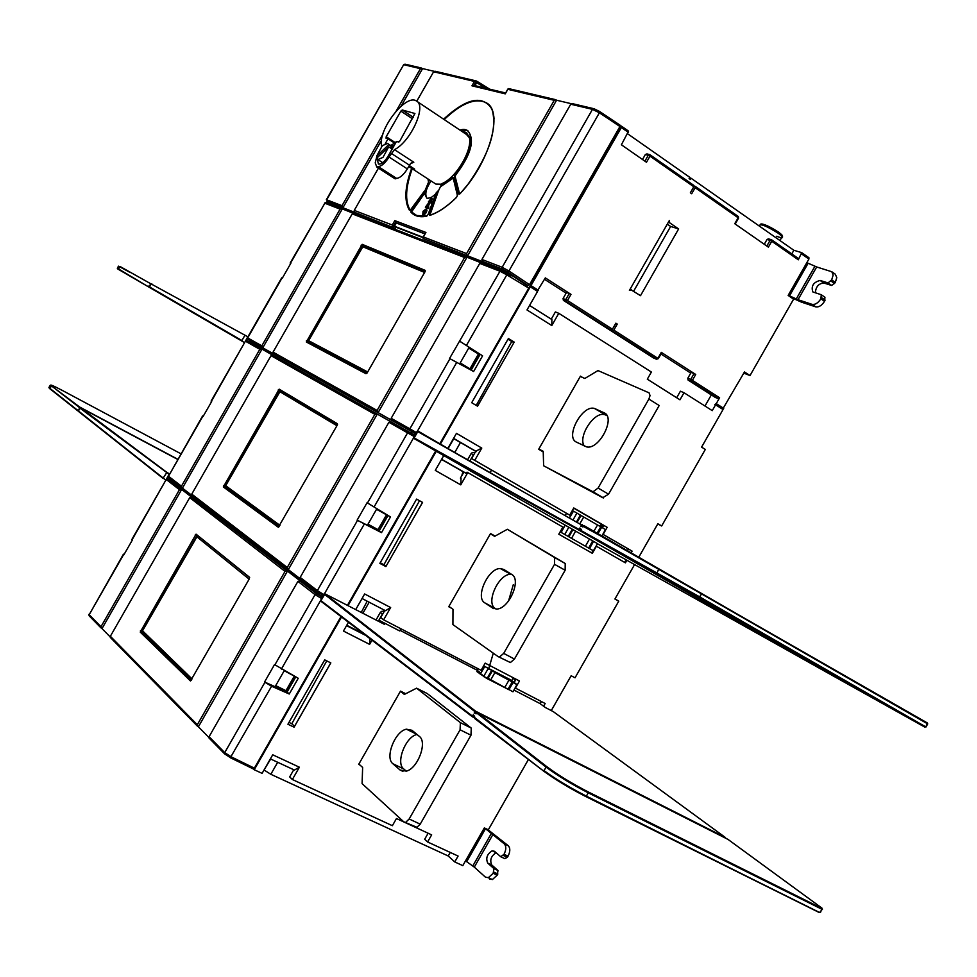 <?xml version="1.0" encoding="UTF-8"?>
<svg xmlns="http://www.w3.org/2000/svg" width="977" height="977" viewBox="0 0 977 977"><rect width="100%" height="100%" fill="white"/><g stroke="black" fill="none" stroke-linecap="round" stroke-linejoin="round"><path stroke-width="1.47" d="M486.412 470.511L520.888 490.393M491.541 470.084L490.088 472.624L475.628 464.295M597.094 533.161L600.757 526.823L601.637 527.324L605.471 529.546L601.905 535.933M601.637 527.324L597.973 533.674M585.418 546.241L589.461 539.035L597.509 543.652L593.357 550.759L568.907 536.837L572.974 529.571M600.757 526.823L573.352 511.056L569.286 517.993L573.34 511.056M572.449 512.571L571.447 512.07M593.357 550.759L561.152 532.416L565.146 525.211M568.834 527.214L564.755 534.456L561.274 532.489M564.755 534.456L568.907 536.837M597.46 543.749L821.193 669.233L579.031 530.181L413.882 438.429L468.679 469.864M624.645 562.398L625.927 560.065M558.807 534.199L591.683 552.933L593.002 550.552M463.587 472.001L462.06 474.321L463.403 471.915L466.359 473.418L467.043 472.184L562.886 527.055L558.795 534.211L592.343 553.312L596.397 546.228L625.414 562.837L626.745 560.517M466.359 473.418L441.641 459.288M468.813 469.998L593.564 541.392L589.522 548.561M572.583 529.351L575.612 531.146L571.557 538.339M572.534 529.424L568.516 536.617M580.692 515.282L576.674 522.207M580.338 515.038L576.43 522.06M572.327 529.253L568.162 536.397M576.955 513.084L572.925 520.069M577.065 522.426L581.071 515.502M579.727 523.941L583.733 517.004M467.495 459.947L471.122 453.597L473.393 454.842L469.9 460.961M467.763 472.599L460.753 484.861L435.278 470.401L443.753 455.575M447.918 448.296L456.454 433.348L481.771 448.077L474.761 460.338L471.598 458.567L475.787 451.24L481.771 448.077M453.597 438.355L476.422 451.582M475.738 451.325L453.78 438.673L447.979 448.809L453.78 438.673M454.671 452.632L460.472 442.483M475.017 452.583L472.233 452.632L471.122 453.597M565.158 515.636L566.489 513.328M603.737 525.541L573.694 508.125M471.598 458.567L569.701 515.123L573.792 507.967L607.181 527.324L603.139 534.419L632.095 551.126L631.142 552.811M341.547 616.988L254.228 769.742L262.105 773.357L272.717 754.794L299.389 767.214L292.367 779.512L392.375 825.699L396.467 818.531L431.651 834.871L427.596 841.966L458.103 856.06L454.757 861.934L462.805 865.634L484.336 827.91L488.317 829.803L528.435 759.483M638.787 557.195L657.875 523.745L661.661 525.98L705.321 449.444L701.584 447.124L723.041 409.534L715.591 404.796L712.257 410.645L683.998 392.73L679.968 399.813L647.311 379.186L651.39 372.042L558.783 313.312L551.785 325.549L526.994 309.953L537.57 291.451L530.291 286.823L440.432 444.01M436.279 451.289L348.093 605.545M551.272 710.572L571.154 675.742L575.038 677.794L618.759 601.16L614.924 599.023L634.403 564.877M324.718 659.866L287.922 724.238L294.089 727.169L330.824 662.907L324.718 659.866M416.617 499.088L379.87 563.375L385.878 566.575L422.565 502.398L416.617 499.088M543.236 451.936L538.693 449.249L580.448 376.157L582.597 377.488M508.394 338.518L471.696 402.719L477.558 406.188L514.195 342.097L508.394 338.518M451.227 608.048L448.736 606.729L490.539 533.54L495.107 536.092M359.951 765.028L358.657 764.417L400.521 691.13L405.724 693.719M474.761 460.338L569.701 515.123M355.762 609.514L364.653 593.967L390.641 607.547L383.631 619.821L481.099 670.307L485.19 663.139L519.471 680.993L515.416 688.089L545.154 703.501L543.603 706.212M371.981 640.191L369.599 644.368L343.452 631.057L348.471 622.264M618.759 601.16L614.997 598.901M661.661 525.98L657.765 523.928M620.212 125.825L621.482 126.167L621.36 127.511L531 285.577L529.619 286.554L530.291 286.823M254.228 769.742L253.348 768.862M527.678 285.443L526.811 286.957M619.467 127.34L620.077 127.755L530.34 284.722L529.656 284.454M270.385 758.885L294.419 770.059L299.389 767.214M328.785 203.656L329.261 202.825L395.392 228.386L396.039 227.25L394.476 226.261L423.041 237.264M166.237 479.438L131.944 539.328L132.396 539.951L123.847 554.863L123.444 554.167L124.164 554.301M290.706 263.521L290.157 263.069L290.853 263.253L282.329 278.14L281.681 277.871L247.376 337.749L261.824 345.834L340.094 209.139L341.657 208.651L353.124 213.218M249.514 342.072L250.222 340.839L412.05 431.761L411.219 433.214L247.291 340.851L262.007 349.143L182.43 488.121L181.82 487.792L181.453 486.192L259.821 349.326L261.396 348.801M245.41 341.193L211.093 401.12L211.667 401.523L203.131 416.422L202.605 415.933L203.265 416.19M322.569 596.678L318.82 594.822L170.34 480.318L170.902 479.353M510.385 277.016L510.824 276.247L507.087 274M459.911 341.303L482.589 355.823L473.625 371.504L449.542 358.498L499.968 271.24L506.794 274.842L506.843 273.34L501.726 270.666L499.968 271.24L479.768 263.399L391.166 418.315L392.18 420.537L377.452 412.245L377.098 410.438L464.576 257.488L466.285 256.927L480.757 262.679M479.768 263.399L481.49 262.825L501.36 270.519M322.325 597.106L316.866 593.955L315.058 594.639L297.912 581.376L300.379 581.046L287.47 571.081L198.404 726.79L197.72 726.461L197.317 724.739L285.028 571.398L287.47 571.081M297.912 581.376L209.078 736.707L209.481 738.441M411.219 433.214L414.883 435.229L409.351 432.2L407.58 432.835L388.907 422.284L391.325 422.027L377.256 414.101L288.313 569.603L287.641 569.249L287.262 567.478L374.863 414.346L377.256 414.101M388.907 422.284L300.183 577.407L300.562 579.19L317.464 592.196M295.75 676.927L287.091 692.07L264.559 682.007L274.525 664.568L298.241 678.282L289.253 694.012L271.582 686.233L264.559 682.007M415.628 433.922L412.05 431.761M318.82 594.822L319.528 593.576M388.052 515.477L379.137 531.061L381.506 532.648L357.118 520.143L375.205 529.119L375.583 528.459M357.118 520.143L367.071 502.728L390.482 516.943L381.506 532.648M482.589 355.823L459.495 341.095M503.656 271.569L504.279 270.458L526.017 284.783L528.166 285.626L529.534 284.649L619.943 126.509L620.053 125.154L599.585 111.525M285.956 690.678L275.697 685.634L284.222 670.723L285.675 671.443M286.176 690.8L294.492 676.243M460.191 362.955L470.181 368.94L460.191 362.955L468.691 348.081L478.449 353.979M470.181 368.94L478.657 354.114M375.376 528.349L374.997 529.021M385.512 519.923L385.292 517.431L386.733 514.903L376.524 509.298L367.999 524.185L378.136 529.717L385.451 517.517M465.931 256.792L353.796 213.352L352.233 213.853L273.047 352.135L274 354.138L262.166 347.47L261.824 345.834M422.833 237.57L396.039 227.25M572.412 103.696L570.727 104.221L481.917 259.479L482.87 261.775L423.09 238.522L504.279 270.458M140.248 632.095L196.072 534.163L249.501 577.248L249.33 578.836L190.491 680.981L140.248 632.095L143.277 633.682L191.187 680.419M143.277 633.682L143.265 632.705M223.342 486.949L279.166 389.164L337.358 423.7L337.224 425.203L278.323 527.262L223.342 486.949L278.689 527.128M226.285 488.671L226.334 487.499M337.529 424.36L281.022 390.837M309.037 343.428L309.269 342.585M425.313 270.91L364.506 246.302M308.805 342.292L366.888 373.251M395.392 228.386L342.915 207.735L341.999 205.683L382.801 134.423M378.441 168.154L354.248 210.397L392.278 225.015L393.157 226.969M392.998 226.859L395.514 222.463L396.344 223L394.476 226.261M328.345 202.691L326.709 199.809L328.272 202.642M290.206 262.972L324.84 203.216L290.548 263.106M181.673 489.44L101.999 628.59L100.985 626.709L179.45 489.697L181.673 489.44L191.98 497.391L189.733 497.647L110.364 636.259L110.719 637.822M342.255 209.005L262.764 347.824M110.193 636.943L101.999 628.59M262.007 349.143L273.242 355.469L271.032 355.665L191.761 494.118L191.797 495.437L287.372 569.041M191.687 495.254L182.43 488.121M208.883 737.464L198.404 726.79M300.086 578.677L288.313 569.603M466.933 257.33L378.099 412.624M274.891 664.873L315.058 594.639L321.543 598.474M230.193 757.651L253.128 768.862L254.362 768.154L341.01 616.572M167.861 478.913L166.298 479.328L132.127 539.719M123.59 554.631L89.188 614.704L123.334 554.35M367.462 502.984L407.58 432.835L414.15 436.499M379.137 531.061L375.205 529.131M386.733 514.903L376.524 509.298M347.494 605.239L435.693 450.959M323.778 594.566L317.366 590.609L357.497 520.399M416.385 432.591L409.876 428.805L449.97 358.693M466.566 345.199L506.794 274.842L528.765 288.142L439.638 444.059M480.012 354.614L471.146 370.136M365.96 373.715L306.326 341.987L362.186 244.335L425.105 270.336L425.007 271.753L367.181 372.835L365.96 373.715M246.778 340.729L245.41 341.181L211.386 401.339M202.85 416.226L168.484 476.239L202.557 416.019M254.362 768.154L231.207 756.833L224.722 752.62L264.914 682.325M287.091 692.07L289.253 694.012M510.58 276.662L508.394 275.807M529.729 284.331L530.34 284.722M463.525 132.493L467.006 133.165M431.077 180.965C425.96 188.646 424.58 194.386 426.949 198.184M469.302 137.708L466.53 134.496L417.02 101.4M434.386 183.114L435.889 184.091L441.714 184.213M396.344 223L424.971 233.918M474.969 85.634L476.678 82.642L485.703 88.211L476.678 82.642L474.969 85.634M466.908 255.437L466.579 253.58L554.24 100.313L555.937 99.801L556.572 100.228L467.556 255.864M556.572 100.228L571.227 103.684M396.198 111.024L420.464 68.659L422.601 68.598L401.058 106.2M381.531 140.309L342.915 207.735M422.601 68.598L434.081 71.309M408.716 166.493L411.525 168.362L412.416 167.568M394.476 149.664L389.005 157.016C385.463 162.793 381.909 166.005 378.331 166.652L376.817 167.104L395.123 178.864L396.65 178.437C400.252 177.814 403.806 174.639 407.336 168.899L410.499 163.647L413.821 162.243L394.476 149.664C411.061 141.36 427.12 105.211 416.251 100.887C405.76 93.658 377.94 129.66 381.543 145.573L381.555 146.44M409.265 165.516L414.688 169.18L411.525 168.362M376.817 167.104L375.217 162.866L376.853 156.259M377.269 159.129L378.417 164.038C381.262 164.502 384.401 162.035 387.832 156.638L396.54 141.421L398.518 142.031L399.923 140.908L414.92 113.503L402.255 109.974L400.863 111.109L386.208 136.707L386.049 138.197L388.028 138.807L385.292 143.595M393.682 142.508L388.028 138.807M396.406 141.665L390.885 145.622M382.031 163.196L381.299 161.779M391.411 145.964L393.633 146.501M399.104 141.86L397.431 141.702M393.23 147.209L387.954 143.717M377.989 156.992L376.67 156.137L382.361 145.634L387.527 143.436L391.655 146.794L391.777 148.809L388.712 146.819L382.984 157.382L377.891 159.569L376.768 158.152L388.712 146.819M376.67 156.137L388.59 144.804M391.655 146.794L390.446 147.942M429.88 215.196L438.465 190.796L441.97 183.591C456.503 178.022 473.747 147.82 468.948 136.377L465.931 132.335L461.913 131.419M438.465 190.796L437.525 191.26L429.147 214.11L429.672 215.441C438.099 212.717 447.039 206.709 456.503 197.415L457.529 195.021L453.352 177.704L451.985 177.838L441.164 185.41M435.864 193.531L437.525 191.26M429.489 179.939L424.152 192.664L426.802 198.136L427.779 198.343L431.407 197.366L435.571 194.167M435.168 71.309L433.617 71.773L416.764 101.205M505.695 93.059L505.243 93.841L471.952 85.817L474.468 81.433L433.617 71.773M474.15 85.487L471.952 85.817M489.733 89.176L476.471 81.006L474.468 81.433M354.248 210.397L354.566 212.082M403.525 64.934L326.709 199.809L341.999 205.683M405.565 64.323L404.038 64.775L420.464 68.659M599.377 111.39L594.004 108.728L592.465 109.363L599.377 112.807L599.377 111.39M554.24 100.313L507.82 89.334L508.822 88.687M481.917 259.479L502.178 267.271L502.508 269.176L507.564 271.985L508.932 270.995L502.178 267.271L592.465 109.363L570.727 104.221M423.09 238.522L423.346 236.959L466.579 253.58M395.514 222.463L394.793 220.631L425.923 232.453L423.346 236.959M425.337 233.479L425.923 232.453M459.617 194.093L455.135 176.519L455.758 174.932C471.341 154.317 475.274 139.467 467.543 130.381L459.947 130.1M444.193 119.573C461.51 103.086 475.567 97.505 486.351 102.829C490.918 105.76 493.495 111.122 494.081 118.913M441.311 186.167L453.23 178.095M453.352 177.704L457.456 195.119M431.565 214.781L429.672 215.441M426.583 216.137L416.715 215.514L411.549 211.936L424.531 193.336M422.931 214.806L424.409 214.671L426.228 212.632L426.998 210.189L426.302 209.102M427.034 206.403L428.732 203.68L427.731 206.648L428.879 207.051L428.219 208.211L425.361 207.185L428.17 203.485M425.361 207.185L428.622 208.467L428.879 207.051M428.182 206.806L429.306 203.888M430.002 201.225L431.126 198.307L429.55 201.067L432.274 198.71L430.698 201.47L431.846 201.873L431.187 203.021L428.317 202.019L431.126 198.307M428.317 202.019L431.578 203.277L431.846 201.873M431.15 201.628L432.274 198.71M422.772 214.708L423.004 211.301L426.082 208.968L425.838 212.375L422.772 214.708M425.41 210.104L423.42 213.56L425.545 210.202M423.591 213.584L425.642 210.336M428.073 179.011L428.512 181.38M410.23 210.055L410.035 209.933C404.844 200.737 405.577 187.01 412.233 168.765M308.476 341.083L308.695 342.194L366.973 373.153L308.83 342.304L308.695 340.729L367.682 371.968M308.439 340.973L363.297 245.948M425.166 271.435L363.92 246.057L362.54 246.668L424.616 272.449M225.821 487.12L225.711 485.703L279.923 525.345M225.528 485.972L280.46 390.751M337.517 424.445L281.046 390.849L279.617 391.521L336.931 425.716M142.471 631.044L142.434 631.911L191.577 679.772L142.434 631.911L142.618 630.849L192.054 678.93M142.434 630.983L197.549 535.726M249.648 577.541L198.062 535.811L196.597 536.556L249.135 579.166M292.953 675.4L284.222 670.723M292.367 779.512L289.68 776.898L293.759 769.754M427.596 841.966L424.665 839.292L428.121 833.222M454.757 861.934L448.223 855.986L450.25 852.433M270.666 759.019L264.071 769.925M264.303 770.157L270.824 774.285L277.688 762.28M448.223 855.986L270.824 774.285M465.54 860.847L474.297 867.124L485.374 877.09L488.341 877.7L493.165 873.304L497.208 875.172L492.384 879.556L488.341 877.7M504.034 854.264L500.737 856.744L504.767 858.624L507.381 857.342L508.052 856.157L504.034 854.264C506.269 849.746 506.367 846.277 504.315 843.884L484.787 828.13M473.43 847.022L484.336 828.105M487.779 829.546L508.333 845.777C510.385 848.17 510.287 851.639 508.052 856.157M489.404 878.946L492.384 879.556M496.084 852.689C491.052 856.047 489.611 860.151 491.761 864.987L497.989 870.495L497.208 875.172M503.35 855.461L507.381 857.342M497.989 870.495L493.959 868.626L487.743 863.118C485.593 858.221 487.071 854.106 492.152 850.796L494.484 851.297L500.737 856.744M493.959 868.626L493.165 873.304M497.891 873.988L493.849 872.119M689.506 177.838L691.142 178.278L690.458 179.487L689.103 178.535L689.786 177.338L627.674 133.8M694.049 186.021L695.221 186.363L695.148 187.706L691.704 193.739L690.348 192.799L693.792 186.766L649.986 156.149L646.493 162.267L621.396 144.791L628.553 131.126L621.567 126.253M537.179 291.195L545.325 277.883L570.995 294.37L566.562 292.404L563.07 298.51L563.387 300.379L608.244 329.029L611.028 330.153L612.42 329.225L615.864 323.179L617.256 324.071L613.812 330.116L612.42 331.044L656.52 359.218L657.9 358.315L661.307 352.355L695.722 374.46L691.166 372.371L687.808 378.258L688.077 380.041L715.286 397.419L718.205 398.64L719.597 397.773L716.263 403.623L714.859 404.49L715.591 404.796M691.142 178.278L793.861 250.283L801.69 252.64L798.319 259.809L771.757 241.246L768.386 247.144L734.753 223.721L738.148 217.761L695.148 187.706M722.601 409.265L744.474 371.956L750.006 375.559L793.593 299.17L788.146 295.433L808.895 259.052L808.932 257.733L801.787 252.738M631.447 289.729L629.42 290.413L669.33 220.546L669.672 222.805L678.636 228.923L640.509 295.677L630.092 289.241M669.672 222.805L668.292 222.377M678.636 228.923L670.637 226.456L667.267 224.16M633.658 291.183L670.637 226.456M791.797 253.898L793.861 250.283M690.739 373.116L660.977 354.016M712.343 393.133L711.598 394.427M711.329 394.903L704.979 406.029M530.963 287.238L531.659 286.005M566.123 293.173L544.507 279.3M617.256 324.071L615.705 323.46M570.995 294.37L567.503 300.489L566.123 301.453L563.387 300.379L566.123 301.453L565.793 299.573L569.298 293.454M529.558 305.459L551.883 319.54L551.785 325.549M750.006 375.559L743.815 373.129M798.319 259.809L798.356 258.478L771.891 240M771.109 239.683L768.472 238.864L767.018 239.475L764.283 244.274M788.219 295.298L798.014 299.707L812.082 304.36C815.184 304.873 818.115 303.029 820.863 298.815L824.515 301.343C821.767 305.545 818.836 307.389 815.734 306.863L812.082 304.36M791.358 297.631L801.641 302.198L815.734 306.863M831.671 279.874L828.044 282.927L831.683 285.467L835.311 282.414L831.671 279.874L833.149 275.074L831.842 271.765L816.687 266.965L806.831 262.666M835.311 282.414L836.788 277.627L835.298 274.195M828.044 282.927L820.13 280.448C813.426 282.206 810.983 286.017 812.791 291.903L821.303 294.749L824.954 297.277L824.515 301.343M815.38 292.844C815.758 286.859 818.555 283.574 823.758 282.976L831.683 285.467M831 281.058L834.639 283.599M821.303 294.749L820.863 298.815M825.186 300.159L821.535 297.631M683.998 392.73L680.419 391.203L676.682 397.737M609.782 329.652L656.507 359.218L658.339 358.632L656.507 359.218L653.674 358.058L609.636 329.921M558.783 313.312L555.388 311.944L551.272 319.161M611.028 330.153L566.123 301.453L611.04 330.153M693.792 186.766L693.865 185.422L650.169 154.891M642.512 159.495L645.357 154.513L647.055 153.987M149.884 286.298L149.725 287.568L117.313 268.248L118.498 266.184L119.658 266.758L118.559 269.469L117.838 269.029M150.849 284.625L151.288 284.026L247.816 336.772L244.836 342.206M78.819 410.279L78.648 411.573L163.232 478.522M80.651 407.8L80.016 408.178L169.07 474.272L166.078 479.707M78.978 409.998L77.452 410.169L49.912 388.382L49.094 387.234L50.157 385.378M50.682 385.085L51.146 386.233L49.925 388.834L77.452 410.169M79.772 408.606L79.076 408.093L79.711 407.055L79.137 407.385M330.776 662.882L294.553 726.265L291.805 723.737L326.758 660.879M294.553 726.265L294.089 727.169M288.972 722.394L291.805 723.737M419.524 500.7L383.924 564.73L380.224 562.752M422.528 502.373L385.878 566.575M386.037 566.208L383.924 564.73M416.739 512.437L415.518 514.647M648.887 399.068L598.107 488.024L593.039 491.785L543.627 465.773L602.76 497.72L608.561 494.191L659.182 405.516L648.887 399.068L650.035 395.612L649.082 392.852L597.997 370.576L584.82 378.478L580.277 376.45M606.973 415.64L594.419 408.435C582.133 404.588 564.743 437.33 576.515 442.166L586.64 446.904C599.28 450.067 616.06 417.191 604.079 412.795L594.419 408.435M584.319 446.049C577.554 436.902 594.101 411.244 604.592 414.663M543.224 451.704L539.353 449.64M538.815 449.029L543.212 451.313L543.627 465.773M508.003 339.202L511.753 341.51L476.226 405.406M514.195 342.097L477.509 406.163M511.753 341.51L513.926 342.475M494.85 536.226L490.515 533.589M498.526 656.8L510.385 662.54L514.452 659.06L565.146 570.25L554.545 564.315L554.643 557.549L507.356 529.278L494.643 536.349L490.417 533.76M565.146 570.25L565.219 563.497L507.356 529.278M511.496 574.305L510.751 574.293C498.649 573.731 485.386 602.98 495.278 608.5L496.169 609.098M448.907 606.436L452.986 609.282L452.913 624.596L498.099 656.581L510.385 662.54M554.545 564.315L503.692 653.393L499.613 656.886M492.567 608.073L496.756 609.062C509.054 608.879 521.73 579.544 511.753 574.476L503.827 569.457L500.309 568.541C488.256 568.028 474.92 597.35 484.763 602.846L493.568 608.61M414.822 826.945L416.947 827.287L420.22 824.148L470.975 735.217L460.082 729.795L460.387 722.65L416.593 688.187L404.356 694.415L400.436 691.276M470.975 735.217L471.256 728.085L427.205 693.523L416.593 688.187M417.032 734.484C405.687 736.475 395.429 762.829 403.684 768.911L406.261 771.146M358.864 764.051L362.638 767.446L362.088 783.627L403.77 821.816L416.947 827.287M460.082 729.795L409.155 818.995L405.895 822.145M400.082 770.023L406.31 771.134C417.79 768.643 427.67 742.068 419.304 736.365L411.976 730.295L406.432 729.196C395.111 731.052 384.633 757.639 392.876 763.733L400.082 770.023L402.915 771.378M602.821 534.297L632.095 551.126M627.466 550.686L628.394 549.05M602.186 527.641L603.065 526.713M599.768 526.273L600.366 525.223L602.797 526.566M607.181 527.324L603.786 525.455L602.455 527.8M580.265 529.143L578.872 529.339L413.54 437.586L417.155 431.248L581.413 524.905L584.71 526.041M475.14 464.307L418.071 431.101L413.882 438.429M582.219 524.6L581.938 526.2L580.753 526.42L581.413 524.905M580.753 526.42L583.99 526.371L927.723 723.908L925.964 726.998L927.161 722.833L826.627 665.642M924.767 727.059L699.178 597.399L581.633 531.635L824.063 670.845L924.828 727.12L925.488 726.717L699.898 597.008L581.474 530.78L581.633 531.635L656.825 573.389L658.791 569.029M581.205 530.071L580.13 529.021L579.85 528.007L581.266 529.424L581.474 530.78M681.555 587.348L656.666 573.035M591.683 552.933L592.343 553.312M463.843 472.135L460.411 478.132L461.046 478.498L460.753 484.861M460.411 478.132L461.046 478.498M462.06 474.321L462.206 475.005M441.555 459.422L463.403 471.915M540.159 703.696L541.392 701.547M539.89 703.501L513.926 690.043M513.89 682.337L515.502 680.139M511.63 680.688L512.962 678.368L515.233 679.992M512.962 678.368L515.697 679.784M481.514 669.563L482.504 670.075M399.996 630.324L476.947 670.137L477.814 668.61M487.67 677.525L488.292 677.916L492.432 670.772L484.653 666.412L510.214 679.65L516.98 684.596L512.962 691.789L508.101 689.09L512.217 681.946L513.047 682.544L508.919 689.701L486.57 678.319L476.898 671.602M479.683 673.678L480.293 672.628L476.886 671.578M480.293 672.628L476.947 670.137M400.888 628.761L399.642 630.934L379.32 620.419L378.612 620.688L381.177 622.654M376.023 619.992L380.309 612.494L382.41 614.057L378.612 620.688M346.75 625.268L363.945 634.061M384.327 624.279L325.011 593.857L475.665 711.244L725.374 837.484L553.275 711.61L545.422 707.556L539.805 703.428M383.851 611.162L381.494 611.394L380.309 612.494M362.894 613.202L369.172 602.223M361.27 612.359L367.193 601.185M362.052 598.51L385.488 610.71L390.641 607.547M383.631 619.821L380.7 617.623L384.84 610.381M514.146 682.52L516.027 679.21M477.118 713.198L475.628 712.441L474.187 713.112L474.846 711.561L475.665 711.244L475.628 712.441L474.834 711.964M473.662 715.885L472.318 716.007L320.664 600.464L324.108 593.979M474.187 713.112L477.216 713.418L545.887 766.969C557.611 775.677 571.728 784.287 588.252 792.823L586.359 796.133C569.823 787.633 555.657 779.096 543.859 770.511L546.741 766.615C558.233 775.14 572.07 783.591 588.252 791.944L588.252 792.823L821.694 909.147L821.987 908.146M820.582 912.213L821.694 909.147L822.463 909.221M474.443 716.837L473.466 715.64L473.283 714.7L474.553 716.361L474.798 718.583M482.235 670.527L481.319 669.917M513.047 682.544L516.98 684.596M508.016 689.237L490.784 679.76L494.912 672.591L492.432 670.772M512.217 681.946L494.912 672.591M487.731 678.905L488.305 677.916L490.466 680.297M487.926 677.672L487.328 678.71M491.443 670.772L487.413 677.989L483.578 676.56M484.629 666.473L480.293 674.13M487.975 668.94L483.835 676.121L480.55 673.678L484.739 666.558M492.054 670.527L487.914 677.672M369.599 644.368L370.002 638.689M346.542 625.634L365.801 635.477M597.533 524.991L593.882 531.317M569.408 518.054L573.475 511.13M565.304 525.247L568.809 527.25M588.642 548.073L592.673 540.892M340.094 209.139L324.84 203.216L326.391 202.727L341.339 208.528M250.197 340.888L262.166 347.47M377.452 412.245L273.401 353.784M415.921 433.422L391.521 420.147M342.329 207.356L327.026 201.445M169.742 479.622L170.523 480.012M169.815 479.658L168.093 479.133L181.05 489.123M191.345 497.085L286.786 570.739M316.866 593.955L299.695 580.704M321.86 596.874L322.031 597.631M271.582 686.233L230.377 757.627L224.649 753.914L224.722 752.62L209.078 736.707M168.093 479.133L166.517 479.683L179.45 489.697M89.53 616.231L89.188 614.704L100.985 626.709M181.563 487.596L168.618 477.594M323.326 595.359L317.745 592.416L317.366 590.609L300.183 577.407M272.62 355.127L376.597 413.735M409.351 432.2L390.653 421.661M414.419 434.997L414.627 435.681M374.032 507.051L413.442 438.123M324.462 593.735L364.25 524.148M410.23 430.662L409.876 428.805L391.166 418.315M282.023 277.993L247.694 337.92L248.036 339.532M417.472 431.077L456.809 362.284M374.863 414.346L271.032 355.665M285.028 571.398L189.733 497.647M110.364 636.259L197.317 724.739M195.205 534.981L197.085 535.848M142.3 631.533L140.48 630.58M191.761 494.118L287.262 567.478M278.176 390.018L279.959 390.934M225.394 486.595L223.525 485.508M464.576 257.488L352.233 213.853M273.047 352.135L377.098 410.438M362.186 244.335L365.142 246.021L362.223 244.348M361.063 245.239L362.748 246.204M308.427 341.865L306.46 340.607M259.821 349.326L245.728 341.364L247.291 340.851M168.85 477.814L168.484 476.239L181.453 486.192M281.364 669.111L320.419 600.818M413.821 162.243L410.462 163.696M410.035 167.348L410.816 166.517M389.005 157.016L407.336 168.899M396.65 178.437L378.331 166.652M396.137 178.535L377.818 166.762M409.461 165.186L391.142 153.291M393.951 145.952L391.252 144.987M402.255 109.974L413.405 117.362M412.55 118.852L400.863 111.109M386.208 136.707L394.476 142.105M392.278 225.015L394.793 220.631M507.82 89.334L505.243 93.841M459.972 130.112C476.324 124.58 473.381 154.818 455.27 174.407L454.39 176.617L458.579 193.922L460.118 193.654L467.824 184.531C489.245 154.342 497.366 129.33 492.164 109.509C483.078 94.635 466.884 97.859 443.595 119.17M424.152 192.664L411.39 209.933L410.853 212.107C414.541 216.161 419.756 217.541 426.522 216.247L428.231 214.342L436.06 192.994M411.61 168.423C404.844 186.9 404.087 200.786 409.326 210.092L410.951 209.334L424.323 191.248M428.585 181.221L428.097 179.035M505.61 92.986L473.955 85.39L476.471 81.006M507.564 271.985L528.166 285.626M502.508 269.176L482.235 261.347M425.044 233.784L395.685 222.597M529.534 284.649L508.932 270.995L599.377 112.807L619.943 126.509M458.579 193.922L459.337 193.825M459.52 194.069L460.228 193.531M455.135 176.519L454.39 176.617M429.147 214.11L429.856 214.281M411.549 211.936L410.853 212.107M410.035 209.933L409.326 210.092M410.987 209.286L410.169 210.043M225.479 485.887L225.602 486.961L279.349 526.347L225.882 487.205M485.41 828.862L466.688 861.677M504.315 843.884L508.333 845.777M493.067 834.224L474.297 867.124M491.761 864.987L487.743 863.118M472.795 865.964L491.553 833.088M628.443 132.469L621.36 127.511M563.07 298.51L567.503 300.489L612.42 329.225M531 285.577L538.278 290.218M808.895 259.052L801.653 253.971M716.263 403.623L723.701 408.374M695.722 374.46L692.363 380.358L719.597 397.773M613.812 330.116L658.339 358.632L661.747 352.673M771.659 239.841L771.757 241.246L770.071 240.379L771.659 239.841M766.823 246.045L770.071 240.379L767.018 239.475M808.138 263.228L789.501 295.872M816.687 266.965L798.014 299.707M820.13 280.448L823.758 282.976M796.255 298.999L814.928 266.269M776.666 236.263C781.429 238.18 783.273 238.29 782.211 236.581L778.364 233.295C766.505 225.968 760.228 223.403 759.544 225.626L759.3 226.053M778.266 231.928C768.52 225.809 762.793 223.367 761.083 224.588M687.808 378.258L690.69 379.455L694.049 373.556M690.69 379.455L692.363 380.358L690.959 381.238L690.69 379.455M690.971 381.238L718.205 398.64L690.959 381.238M738.343 218.213L738.209 216.43L695.319 186.46M738.392 216.711L738.441 217.993M649.961 154.745L649.986 156.149L648.264 155.27L649.961 154.745M644.905 161.156L648.264 155.27L645.357 154.513M242.064 341.181L149.725 287.568M168.984 293.686L151.288 284.026M409.913 430.368L404.966 427.645L409.925 430.381M150.067 285.992L148.614 286.92L244.311 342.475M244.995 335.172L241.917 340.533L149.591 286.982M151.447 284.112L168.777 293.576M149.139 285.882L148.443 286.322M120.208 266.587L150.128 283.391L150.666 284.93M148.577 286.249L149.493 287.006M117.313 268.26L148.614 286.92L118.559 269.469M130.21 272.522L119.927 266.55M151.252 283.953L150.104 284.197M177.704 459.422L80.773 407.849L166.908 472.404L163.196 477.985L165.601 479.976L78.502 410.999M166.908 472.404L169.424 473.869M78.832 410.181L78.514 411.464L165.577 479.951M78.111 409.778L78.636 410.548L77.476 410.633L78.404 411.158M180.928 453.78L62.833 390.702C52.831 385.439 49.119 383.888 51.708 386.062L79.137 407.238M80.016 408.178L79.589 408.936M77.574 410.108L78.478 410.828M77.476 410.633L49.326 388.309M78.404 411.17L77.623 410.755M51.708 386.062L79.711 407.055L177.802 459.251M80.334 407.836L79.076 408.093M598.107 488.024L608.561 494.191M602.76 497.72L592.306 491.578M605.215 413.491L604.079 412.795M595.567 408.826L605.74 415.066M554.643 557.549L565.219 563.497M503.692 653.393L514.452 659.06M495.278 608.5L484.763 602.846M460.387 722.65L471.256 728.085M409.155 818.995L420.22 824.148M403.684 768.911L392.876 763.733M579.996 529.595L579.031 530.181L578.872 529.339M449.774 458.372L448.761 457.786M583.635 526.554L581.413 525.284M582.707 526.896L583.611 526.579M581.938 526.2L583.22 526.518M827.189 665.972L584.796 526.078L583.99 526.371L584.796 526.078M927.723 723.908L927.295 722.931M701.791 593.698L699.178 597.399M656.923 573.462L925.964 726.986M581.462 530.377L581.266 529.424M579.202 529.143L579.85 528.007M583.599 526.579L604.091 537.838M379.32 620.419L384.45 624.34M472.343 716.727L320.664 601.063L472.318 716.007M474.504 717.851L472.587 716.886M324.865 593.735L324.279 594.126L474.846 711.561M325.011 593.857L320.664 601.063L320.456 600.293M475.994 713.833L476.984 713.491M475.359 712.917L476.691 713.442M474.517 717.68L472.306 716.691L474.358 716.788M585.748 796.524L819.239 912.53L586.359 796.133L585.663 796.487C569.469 788.158 555.595 779.793 544.018 771.378L474.663 717.57M472.624 715.836L473.283 714.7M477.24 713.21L478.046 713.088L477.216 713.418M821.877 908.06L728.036 839.426L478.046 713.088L546.741 766.615M588.252 791.944L821.645 908.305M474.541 717.716L543.847 771.232C555.424 779.731 569.493 788.146 586.053 796.463L819.654 912.53L822.194 909.379L821.999 908.158M543.884 771.28L474.871 718.657M474.724 717.216L474.553 716.361M504.706 687.552L509.041 680.029M468.74 469.937L470.853 471.109M324.511 203.106L325.634 202.618M88.931 614.362L89.139 615.828L100.936 627.857M378.001 529.668L386.501 514.806M323.167 595.64L300.208 578.872M415.689 433.825L391.325 420M247.376 337.761L247.865 339.398L261.983 347.336M197.244 725.996L110.316 637.419M287.287 568.932L191.797 495.437M377.256 412.086L273.218 353.637M168.203 475.982L168.52 477.533L181.49 487.499M253.544 768.948L230.377 757.627L224.649 753.914L209.005 737.977M435.889 184.091L412.355 168.826M411.097 163.098L412.379 162.5M382.74 162.695L377.891 159.569M466.603 132.811L465.931 132.335M476.092 80.92L434.997 71.223M326.355 199.699L403.525 64.946M405.394 64.238L421.539 68.048M403.66 64.726L404.966 64.164M508.663 88.602L555.424 99.63M505.524 93.145L507.869 89.054M425.361 233.234L423.078 237.216M572.217 103.599L593.674 108.655M620.053 125.154L599.499 111.439L594.004 108.728M486.351 102.829C503.766 111.463 489.66 162.719 460.179 193.531M467.543 130.381L459.813 130.002M453.255 178.168L457.395 195.327M456.589 197.256L457.431 195.485M430.051 215.172C438.319 212.485 447.136 206.538 456.503 197.342M416.715 215.514L426.68 216.039M426.961 215.978L428.121 214.464M435.852 193.397L428.158 214.378M428.488 181.637L427.914 178.925M424.348 191.138L410.951 209.273M362.504 246.534L308.549 340.79M279.593 391.362L225.565 485.752M196.585 536.373L142.495 630.873M285.907 690.763L294.272 676.121M469.986 368.793L478.461 353.943M492.152 850.796L495.95 852.579M628.553 131.126L621.482 126.167M808.932 257.733L801.69 252.64M798.356 258.478L771.525 239.768M771.268 239.683L768.472 238.864M831.842 271.765L835.469 274.317M779.951 240.525L782.211 236.581C783.298 236.251 782.027 234.724 778.413 232.001C767.543 225.369 761.474 222.854 760.179 224.441M735.192 224.026L738.563 218.115L738.209 216.43L695.221 186.363M693.865 185.422L649.778 154.647M649.473 154.561L646.884 153.89M149.652 287.507L149.908 286.188M151.838 283.843L150.763 284.71M130.1 272.461L118.535 266.159M49.937 388.834L48.911 387.38M593.039 491.785L603.505 497.94M510.751 574.293L500.309 568.541M416.752 734.264L406.432 729.196M579.251 530.23L413.54 437.586M417.167 431.248L475.689 464.319M583.928 526.237L927.246 722.907M581.535 531.561L581.291 530.755M581.327 530.572L580.13 529.021M725.728 838.266L725.484 837.57M474.566 717.594L473.466 715.64M488.585 669.257L493.287 653.173L488.585 669.269M508.528 601.038C516.821 572.681 512.888 586.102 508.528 601.026M480.476 673.519L484.616 666.461"/></g></svg>
